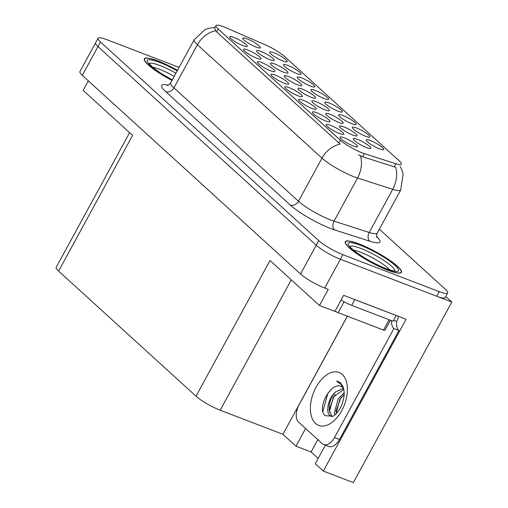 <?xml version="1.0" encoding="UTF-8"?>
<svg xmlns="http://www.w3.org/2000/svg" width="508" height="508" viewBox="0 0 508 508"><rect width="100%" height="100%" fill="white"/><g stroke="black" fill="none" stroke-linecap="round" stroke-linejoin="round"><path stroke-width="0.76" d="M325.736 120.968A9.989 1.803 28.6 0 0 329.832 121.774A9.989 1.803 28.6 0 0 326.333 117.862A9.989 1.803 28.6 0 0 316.694 112.732A9.989 1.803 28.6 0 0 312.401 112.268A9.989 1.803 28.6 0 0 316.916 116.383A9.989 1.803 28.6 0 0 325.736 120.968M338.099 111.195A9.989 1.803 28.6 0 0 342.195 112.001A9.989 1.803 28.6 0 0 338.696 108.09A9.989 1.803 28.6 0 0 329.051 102.959A9.989 1.803 28.6 0 0 324.764 102.495A9.989 1.803 28.6 0 0 329.273 106.61A9.989 1.803 28.6 0 0 338.099 111.195M353.308 146.063A9.989 1.803 28.6 0 0 357.403 146.869A9.989 1.803 28.6 0 0 353.905 142.958A9.989 1.803 28.6 0 0 344.259 137.827A9.989 1.803 28.6 0 0 339.973 137.363A9.989 1.803 28.6 0 0 344.481 141.484A9.989 1.803 28.6 0 0 353.308 146.063M269.907 59.633A9.989 1.803 28.6 0 0 274.009 60.446A9.989 1.803 28.6 0 0 270.51 56.528A9.989 1.803 28.6 0 0 260.864 51.403A9.989 1.803 28.6 0 0 256.572 50.94A9.989 1.803 28.6 0 0 261.087 55.055A9.989 1.803 28.6 0 0 269.907 59.633M325.145 109.912A9.989 1.803 28.6 0 0 329.248 110.725A9.989 1.803 28.6 0 0 325.742 106.807A9.989 1.803 28.6 0 0 316.103 101.683A9.989 1.803 28.6 0 0 311.81 101.219A9.989 1.803 28.6 0 0 316.325 105.334A9.989 1.803 28.6 0 0 325.145 109.912M296.742 73.546A9.989 1.803 28.6 0 0 300.844 74.358A9.989 1.803 28.6 0 0 297.345 70.441A9.989 1.803 28.6 0 0 287.699 65.316A9.989 1.803 28.6 0 0 283.407 64.853A9.989 1.803 28.6 0 0 287.922 68.967A9.989 1.803 28.6 0 0 296.742 73.546M282.956 60.998A9.989 1.803 28.6 0 0 287.058 61.811A9.989 1.803 28.6 0 0 283.559 57.893A9.989 1.803 28.6 0 0 273.914 52.768A9.989 1.803 28.6 0 0 269.627 52.305A9.989 1.803 28.6 0 0 274.136 56.42A9.989 1.803 28.6 0 0 282.956 60.998M298.164 95.872A9.989 1.803 28.6 0 0 302.266 96.679A9.989 1.803 28.6 0 0 298.767 92.767A9.989 1.803 28.6 0 0 289.122 87.636A9.989 1.803 28.6 0 0 284.829 87.173A9.989 1.803 28.6 0 0 289.344 91.288A9.989 1.803 28.6 0 0 298.164 95.872M256.102 47.066A9.989 1.803 28.6 0 0 260.198 47.873A9.989 1.803 28.6 0 0 256.699 43.961A9.989 1.803 28.6 0 0 247.053 38.83A9.989 1.803 28.6 0 0 242.767 38.373A9.989 1.803 28.6 0 0 247.275 42.488A9.989 1.803 28.6 0 0 256.102 47.066M338.957 122.485A9.989 1.803 28.6 0 0 343.052 123.292A9.989 1.803 28.6 0 0 339.554 119.38A9.989 1.803 28.6 0 0 329.908 114.249A9.989 1.803 28.6 0 0 325.622 113.792A9.989 1.803 28.6 0 0 330.13 117.907A9.989 1.803 28.6 0 0 338.957 122.485M297.529 84.773A9.989 1.803 28.6 0 0 301.625 85.585A9.989 1.803 28.6 0 0 298.126 81.667A9.989 1.803 28.6 0 0 288.481 76.543A9.989 1.803 28.6 0 0 284.194 76.079A9.989 1.803 28.6 0 0 288.703 80.194A9.989 1.803 28.6 0 0 297.529 84.773M366.573 147.625A9.989 1.803 28.6 0 0 370.675 148.431A9.989 1.803 28.6 0 0 367.17 144.52A9.989 1.803 28.6 0 0 357.53 139.389A9.989 1.803 28.6 0 0 353.238 138.932A9.989 1.803 28.6 0 0 357.753 143.046A9.989 1.803 28.6 0 0 366.573 147.625M243.027 45.676A9.989 1.803 28.6 0 0 247.123 46.488A9.989 1.803 28.6 0 0 243.624 42.577A9.989 1.803 28.6 0 0 233.978 37.446A9.989 1.803 28.6 0 0 229.692 36.982A9.989 1.803 28.6 0 0 234.201 41.097A9.989 1.803 28.6 0 0 243.027 45.676M324.314 98.641A9.989 1.803 28.6 0 0 328.416 99.454A9.989 1.803 28.6 0 0 324.91 95.542A9.989 1.803 28.6 0 0 315.271 90.411A9.989 1.803 28.6 0 0 310.979 89.948A9.989 1.803 28.6 0 0 315.493 94.063A9.989 1.803 28.6 0 0 324.314 98.641M256.813 58.223A9.989 1.803 28.6 0 0 260.909 59.036A9.989 1.803 28.6 0 0 257.41 55.124A9.989 1.803 28.6 0 0 247.764 49.994A9.989 1.803 28.6 0 0 243.478 49.53A9.989 1.803 28.6 0 0 247.987 53.645A9.989 1.803 28.6 0 0 256.813 58.223M351.885 123.742A9.989 1.803 28.6 0 0 355.981 124.549A9.989 1.803 28.6 0 0 352.482 120.637A9.989 1.803 28.6 0 0 342.837 115.507A9.989 1.803 28.6 0 0 338.55 115.043A9.989 1.803 28.6 0 0 343.059 119.158A9.989 1.803 28.6 0 0 351.885 123.742M311.334 97.346A9.989 1.803 28.6 0 0 315.436 98.152A9.989 1.803 28.6 0 0 311.937 94.24A9.989 1.803 28.6 0 0 302.292 89.11A9.989 1.803 28.6 0 0 297.999 88.652A9.989 1.803 28.6 0 0 302.514 92.767A9.989 1.803 28.6 0 0 311.334 97.346M379.457 148.838A9.989 1.803 28.6 0 0 383.553 149.644A9.989 1.803 28.6 0 0 380.054 145.733A9.989 1.803 28.6 0 0 370.408 140.602A9.989 1.803 28.6 0 0 366.122 140.138A9.989 1.803 28.6 0 0 370.63 144.253A9.989 1.803 28.6 0 0 379.457 148.838M270.599 70.777A9.989 1.803 28.6 0 0 274.695 71.584A9.989 1.803 28.6 0 0 271.196 67.672A9.989 1.803 28.6 0 0 261.55 62.541A9.989 1.803 28.6 0 0 257.264 62.078A9.989 1.803 28.6 0 0 261.772 66.192A9.989 1.803 28.6 0 0 270.599 70.777M311.95 108.42A9.989 1.803 28.6 0 0 316.052 109.226A9.989 1.803 28.6 0 0 312.547 105.315A9.989 1.803 28.6 0 0 302.908 100.184A9.989 1.803 28.6 0 0 298.615 99.72A9.989 1.803 28.6 0 0 303.13 103.835A9.989 1.803 28.6 0 0 311.95 108.42M365.671 136.29A9.989 1.803 28.6 0 0 369.767 137.096A9.989 1.803 28.6 0 0 366.268 133.185A9.989 1.803 28.6 0 0 356.622 128.054A9.989 1.803 28.6 0 0 352.336 127.591A9.989 1.803 28.6 0 0 356.845 131.705A9.989 1.803 28.6 0 0 365.671 136.29M284.378 83.325A9.989 1.803 28.6 0 0 288.481 84.131A9.989 1.803 28.6 0 0 284.982 80.22A9.989 1.803 28.6 0 0 275.336 75.089A9.989 1.803 28.6 0 0 271.05 74.625A9.989 1.803 28.6 0 0 275.558 78.74A9.989 1.803 28.6 0 0 284.378 83.325M352.762 135.052A9.989 1.803 28.6 0 0 356.864 135.865A9.989 1.803 28.6 0 0 353.365 131.947A9.989 1.803 28.6 0 0 343.719 126.822A9.989 1.803 28.6 0 0 339.427 126.359A9.989 1.803 28.6 0 0 343.941 130.473A9.989 1.803 28.6 0 0 352.762 135.052M283.718 72.206A9.989 1.803 28.6 0 0 287.82 73.012A9.989 1.803 28.6 0 0 284.315 69.101A9.989 1.803 28.6 0 0 274.676 63.97A9.989 1.803 28.6 0 0 270.383 63.513A9.989 1.803 28.6 0 0 274.898 67.627A9.989 1.803 28.6 0 0 283.718 72.206M339.522 133.515A9.989 1.803 28.6 0 0 343.618 134.322A9.989 1.803 28.6 0 0 340.119 130.41A9.989 1.803 28.6 0 0 330.473 125.279A9.989 1.803 28.6 0 0 326.187 124.816A9.989 1.803 28.6 0 0 330.695 128.93A9.989 1.803 28.6 0 0 339.522 133.515M310.528 86.093A9.989 1.803 28.6 0 0 314.63 86.906A9.989 1.803 28.6 0 0 311.125 82.994A9.989 1.803 28.6 0 0 301.485 77.864A9.989 1.803 28.6 0 0 297.193 77.4A9.989 1.803 28.6 0 0 301.708 81.515A9.989 1.803 28.6 0 0 310.528 86.093M362.09 152.832A17.977 3.245 28.6 0 0 364.331 153.632L395.903 163.786A17.977 3.245 28.6 0 0 401.307 164.186A17.977 3.245 28.6 0 0 399.136 160.801L284.404 56.369A17.977 3.245 28.6 0 0 265.138 44.755L226.124 27.826A17.977 3.245 28.6 0 0 215.989 25.61A17.977 3.245 28.6 0 0 218.161 28.994L340.335 140.202A17.977 3.245 28.6 0 0 362.09 152.832M451.815 302.031L353.371 482.6L323.323 471.068L406.089 319.259L343.668 295.307L334.893 311.41L319.462 305.486L328.244 289.389L324.714 288.03A19.977 3.607 28.6 0 1 300.539 273.996L82.309 75.349A19.977 3.607 28.6 0 1 79.896 71.59L95.574 42.837A19.977 3.607 28.6 0 0 97.987 46.596L316.217 245.243A19.977 3.607 28.6 0 0 340.392 259.277L451.815 302.031L445.757 296.513M305.606 428.511L295.974 446.176L282.918 434.296L220.193 410.229A19.977 3.607 -151.4 0 1 196.024 396.189L58.598 271.094L132.588 135.382L83.141 90.373L88.341 80.842M319.462 305.486L270.015 260.477L196.024 396.189M58.598 271.094A19.977 3.607 -151.4 0 1 56.185 267.335L129.603 132.671M282.918 434.296L347.313 316.186M323.323 471.068L315.271 463.74L325.393 445.173M318.173 458.419L311.099 451.98L295.974 446.176M317.83 439.636L311.099 451.98M387.82 270.218A31.966 5.772 28.6 0 0 401.415 272.345A31.966 5.772 28.6 0 0 388.449 259.41A31.966 5.772 28.6 0 0 358.877 243.872A31.966 5.772 28.6 0 0 345.288 241.744A31.966 5.772 28.6 0 0 358.254 254.679A31.966 5.772 28.6 0 0 387.82 270.218M177.489 70.364A31.966 5.772 28.6 0 0 157.95 60.979A31.966 5.772 28.6 0 0 144.361 58.852A31.966 5.772 28.6 0 0 171.983 80.461M400.107 166.395L401.847 169.837L403.117 174.028L400.729 189.941A26.638 4.807 -151.4 0 1 392.728 189.344L357.543 178.029A26.638 4.807 -151.4 0 1 354.222 176.854A26.638 4.807 -151.4 0 1 321.996 158.134A23.305 18.428 -47.7 0 1 340.182 144.12L216.599 31.858L215.602 30.721L214.706 27.965M215.602 30.721A23.305 18.428 132.3 0 0 197.415 44.736L321.996 158.134L298.482 201.263A26.638 4.807 28.6 0 0 330.708 219.983A26.638 4.807 28.6 0 0 334.029 221.158L369.208 232.474L392.728 189.344A23.305 16.631 -72.2 0 0 395.7 167.265L362.623 156.762L358.477 154.743M179.108 67.399L106.572 39.567A19.977 3.607 28.6 0 0 98.082 38.24L95.574 42.837A19.977 3.607 28.6 0 0 97.987 46.596L316.217 245.243A19.977 3.607 28.6 0 0 340.392 259.277L436.69 296.228A19.977 3.607 28.6 0 0 445.186 297.561L447.694 292.957A19.977 3.607 28.6 0 0 445.281 289.198L379.343 229.178M98.082 38.24A19.977 3.607 28.6 0 0 100.495 41.999L318.726 240.64A19.977 3.607 28.6 0 0 342.9 254.679L439.198 291.63A19.977 3.607 28.6 0 0 447.694 292.957M343.325 388.118L340.982 384.41L336.601 381.152L338.411 381.572L340.62 382.949L343.275 387.198L344.164 392.005C344.405 395.503 343.675 399.567 341.973 404.197C340.976 407.638 336.607 414.299 333.172 416.23L325.018 415.665C315.887 407.765 333.026 377.711 343.129 387.934M343.56 388.722L342.379 388.715L335.483 392.03C328.346 398.101 325.571 411.455 329.622 415.252L331.965 416.579M344.195 392.767L338.176 398.92L334.378 412.864L334.848 415.004M344.164 394.525L339.776 399.529L336.036 413.874M343.789 389.344L333.375 397.072L329.578 411.023L331.502 415.671M398.101 316.192A6.661 5.264 -47.7 0 1 397.262 320.332L396.634 321.481A13.316 7.791 -69 0 0 398.951 330.473L339.509 439.503A13.316 7.791 111 0 1 328.708 446.449L323.666 444.513A13.316 7.791 111 0 1 322.167 443.579L298.647 422.173A13.316 7.791 111 0 1 298.888 405.181L347.396 316.217M398.951 330.473L393.91 328.536L334.467 437.566A13.316 7.791 111 0 1 323.666 444.513M393.91 328.536A13.316 7.791 111 0 1 391.503 320.662M396.043 315.404A13.316 2.407 28.6 0 0 396.151 315.487L354.806 299.625A13.316 2.407 -151.4 0 1 352.971 298.875M341.097 300.031A13.316 2.407 28.6 0 0 351.669 305.378L393.014 321.24L396.151 315.487M396.634 321.481L393.529 320.288M341.649 396.983L340.506 398.716L335.877 411.588M335.248 394.525L334.099 396.265L329.476 409.13M330.791 389.63L327.698 393.808L322.974 411.27M338.499 381.61L336.601 381.152M353.466 250.12A23.044 4.159 -151.4 0 1 360.407 252.146A23.044 4.159 -151.4 0 1 389.941 270.008M387.674 270.078A31.629 5.709 -151.4 0 1 358.407 254.705A31.629 5.709 -151.4 0 1 345.58 241.903A31.629 5.709 -151.4 0 1 359.029 244.005A31.629 5.709 -151.4 0 1 388.29 259.385A31.629 5.709 -151.4 0 1 401.123 272.186A31.629 5.709 -151.4 0 1 387.674 270.078M335.083 311.061A3.327 0.603 28.6 0 0 338.144 312.668L383.527 330.079A3.327 0.603 28.6 0 0 384.937 330.302L390.423 320.243M152.54 67.227A23.044 4.159 -151.4 0 1 159.48 69.253A23.044 4.159 -151.4 0 1 174.206 76.384M172.015 80.41A31.629 5.709 -151.4 0 1 144.653 59.011A31.629 5.709 -151.4 0 1 158.102 61.119A31.629 5.709 -151.4 0 1 177.457 70.415M364.331 153.632L362.623 156.762M324.714 288.03L342.9 254.679M300.539 273.996L318.726 240.64M82.309 75.349L100.495 41.999M220.193 410.229L291.287 279.838M218.161 28.994L216.599 31.858M340.335 140.202L338.772 143.066M395.903 163.786L394.195 166.916M165.722 91.681A6.661 5.264 132.3 0 0 173.901 87.865L298.482 201.263A6.661 5.264 132.3 0 1 290.303 205.08L165.722 91.681A33.293 6.013 -151.4 0 1 168.224 85.166M170.682 82.848A26.638 4.807 28.6 0 0 173.901 87.865L197.415 44.736A26.638 4.807 -151.4 0 1 194.196 39.726L170.682 82.848C168.713 84.995 167.545 85.865 167.176 85.471M360.49 155.835A23.305 16.631 -72.2 0 1 357.543 178.029L334.029 221.158A6.661 4.75 107.8 0 0 334.74 229.946A33.293 6.013 -151.4 0 1 290.303 205.08M376.599 236.391A33.293 6.013 -151.4 0 1 369.919 241.262L334.74 229.946M439.198 291.63L436.69 296.228M369.919 241.262A6.661 4.75 107.8 0 1 369.208 232.474A26.638 4.807 28.6 0 0 377.215 233.07C376.485 235.883 376.384 237.338 376.911 237.439M315.551 423.443A28.365 16.599 111 0 1 316.059 387.255A28.365 16.599 111 0 1 342.259 374.453A28.365 16.599 111 0 1 341.751 410.642A28.365 16.599 111 0 1 315.551 423.443M335.483 392.03A15.05 8.807 -69 0 0 329.851 412.502M351.669 305.378L354.806 299.625M339.509 439.503L334.467 437.566M349.987 246.609A25.514 4.604 -151.4 0 1 360.775 248.399A25.514 4.604 -151.4 0 1 384.156 260.648A25.514 4.604 -151.4 0 1 394.78 271.031M386.315 268.846A28.632 5.169 -151.4 0 1 351.669 248.723A28.632 5.169 -151.4 0 1 360.388 245.243A28.632 5.169 -151.4 0 1 395.034 265.366A28.632 5.169 -151.4 0 1 386.315 268.846M383.527 330.079L389.147 319.761M338.144 312.668L344.081 301.777M149.06 63.716A25.514 4.604 -151.4 0 1 159.855 65.507A25.514 4.604 -151.4 0 1 175.908 73.26M172.269 79.934A28.632 5.169 -151.4 0 1 148.057 62.967A28.632 5.169 -151.4 0 1 159.461 62.351A28.632 5.169 -151.4 0 1 177.197 70.891M215.989 25.61L214.694 27.997M214.967 27.489L209.017 28.219L204.927 29.674L194.196 39.726M400.729 189.941L377.215 233.07M349.783 246.259C350.107 246.266 348.437 245.783 354.438 250.92C363.576 257.88 374.079 263.779 385.94 268.611C398.031 272.65 394.468 270.459 395.18 271.012M345.58 241.903L345.18 242.634M401.123 272.186L400.723 272.917M148.857 63.367L153.511 68.028L161.239 73.489L172.301 79.883M144.653 59.011L144.253 59.741"/></g></svg>
